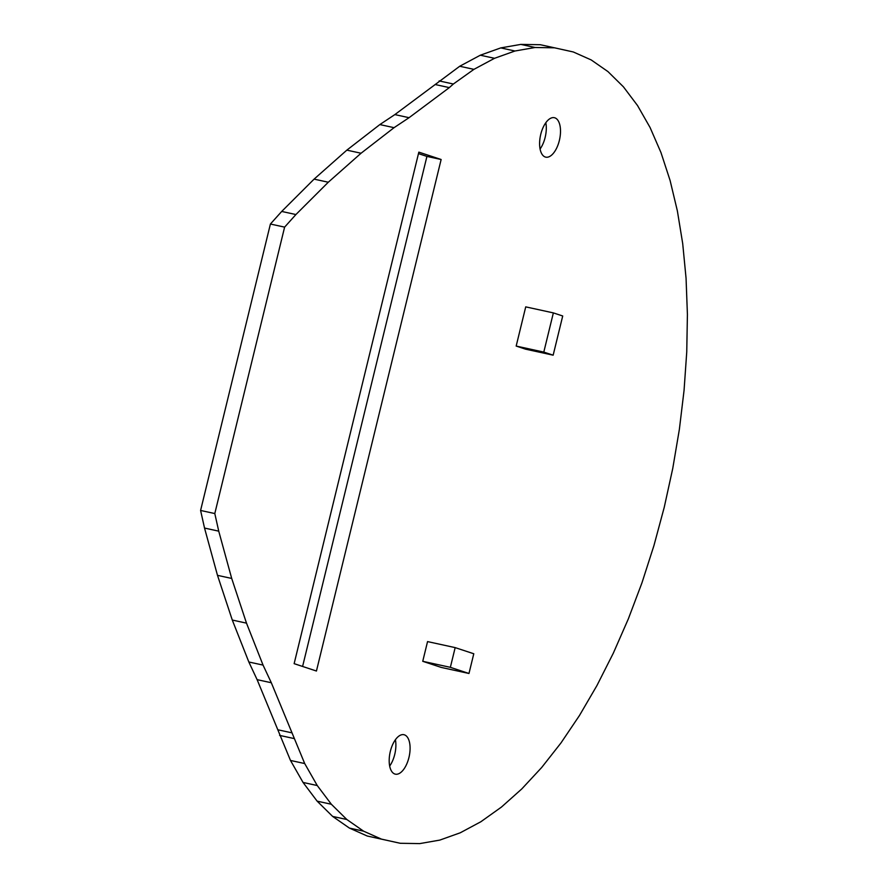 <?xml version="1.0" encoding="UTF-8"?>
<svg xmlns="http://www.w3.org/2000/svg" width="888" height="888" viewBox="0 0 888 888"><rect width="100%" height="100%" fill="white"/><g stroke="black" fill="none" stroke-linecap="round" stroke-linejoin="round"><path stroke-width="1.33" d="M400.233 843.278L381.452 839.116L363.603 831.179L346.842 819.513L331.346 804.25L317.249 785.536L304.695 763.547L271.317 682.75L257.109 679.653L248.84 661.993L232.29 620.046L217.493 575.346L204.529 528.06L200.588 510.456L270.407 224.031L281.707 211.444L314.086 179.132L346.842 150.139L379.853 124.575L394.849 114.596L459.718 66.256L480.319 55.211L500.754 47.908L520.834 44.4L540.348 44.722L554.556 47.819L573.337 51.981L591.186 59.929L607.947 71.584L623.443 86.846L637.54 105.561L650.094 127.55L660.983 152.603L670.096 180.475L677.366 210.9L682.706 243.59L686.058 278.222L687.412 314.463L686.746 351.97L684.06 390.376L679.375 429.315L672.76 468.409L664.246 507.281L653.945 545.554L641.946 582.872L628.349 618.869L613.308 653.191L596.958 685.514L579.453 715.528L560.972 742.945L541.68 767.498L521.767 788.944L501.431 807.081L480.863 821.744L460.262 832.789L439.826 840.092L419.747 843.6L400.233 843.278L367.244 836.019L349.395 828.071L332.634 816.416L317.138 801.154L303.041 782.439L290.487 760.45L257.109 679.653M271.317 682.75L263.048 665.09L248.84 661.993M263.048 665.09L246.498 623.143L232.29 620.046M246.498 623.143L231.701 578.443L217.493 575.346M231.701 578.443L218.737 531.157L204.529 528.06M218.737 531.157L214.796 513.553L200.588 510.456M214.796 513.553L284.615 227.128L270.407 224.031M284.615 227.128L295.915 214.541L281.707 211.444M295.915 214.541L328.294 182.229L314.086 179.132M328.294 182.229L361.05 153.236L346.842 150.139M361.05 153.236L394.061 127.672L379.853 124.575M394.061 127.672L409.057 117.693L394.849 114.596M409.057 117.693L449.317 87.612L435.109 84.515M449.317 87.612L453.357 84.016L439.149 80.919M453.357 84.016L473.926 69.353L459.718 66.256M473.926 69.353L494.527 58.308L480.319 55.211M494.527 58.308L514.962 51.005L500.754 47.908M514.962 51.005L535.042 47.497L520.834 44.4M535.042 47.497L554.556 47.819M381.452 839.116L367.244 836.019M363.603 831.179L349.395 828.071M346.842 819.513L332.634 816.416M331.346 804.25L317.138 801.154M317.249 785.536L303.041 782.439M304.695 763.547L290.487 760.45M293.806 738.494L279.598 735.397M292.074 732.878L277.866 729.781M404.417 734.842A20.18 9.757 -77.7 0 1 409.057 757.009A20.18 9.757 -77.7 0 1 395.349 774.158A20.18 9.757 -77.7 0 1 390.11 752.358A20.18 9.757 -77.7 0 1 403.94 734.709A20.18 9.757 -77.7 0 1 404.417 734.842M395.404 739.737A20.18 9.757 -77.7 0 1 389.677 766.033M441.136 159.507L316.439 671.028L294.139 663.658L418.836 152.137L441.136 159.507L426.928 156.41L302.597 666.455M418.47 153.613L426.928 156.41M554.834 117.827A20.18 9.757 -77.7 0 1 559.473 139.993A20.18 9.757 -77.7 0 1 545.754 157.143A20.18 9.757 -77.7 0 1 540.526 135.342A20.18 9.757 -77.7 0 1 554.356 117.704A20.18 9.757 -77.7 0 1 554.834 117.827M545.82 122.722A20.18 9.757 -77.7 0 1 540.082 149.018M468.975 673.481L450.36 667.332L422.744 661.305L427.55 641.591L455.167 647.618L473.781 653.757L468.975 673.481L441.347 667.454L422.744 661.305M450.36 667.332L455.167 647.618M553.157 355.178L525.541 349.162L516.172 346.065L525.729 306.871L553.357 312.898L562.715 315.984L553.157 355.178L543.8 352.092L516.172 346.065M543.8 352.092L553.357 312.898"/></g></svg>
